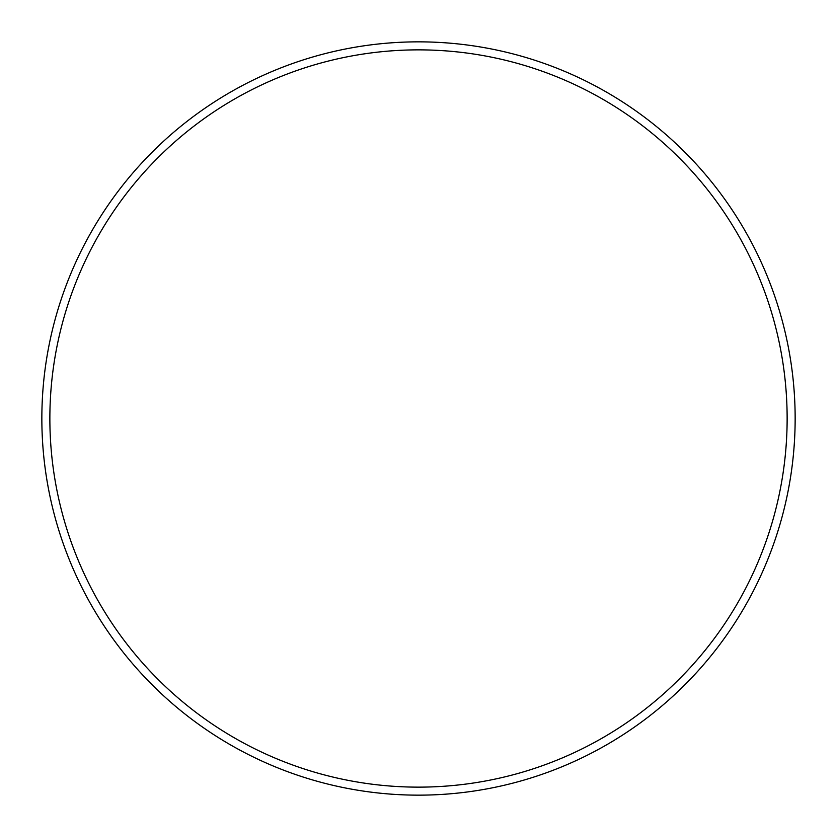 <?xml version="1.0" encoding="UTF-8"?>
<svg xmlns="http://www.w3.org/2000/svg" width="837" height="837" viewBox="0 0 837 837"><rect width="100%" height="100%" fill="white"/><g stroke="black" fill="none" stroke-linecap="round" stroke-linejoin="round"><path stroke-width="1.26" d="M787.136 418.5A368.636 368.636 0 0 0 418.5 49.864A368.636 368.636 0 0 0 49.864 418.5A368.636 368.636 0 0 0 418.5 787.136A368.636 368.636 0 0 0 787.136 418.5M41.85 418.5A376.65 376.65 0 0 1 418.5 41.85A376.65 376.65 0 0 1 795.15 418.5A376.65 376.65 0 0 1 418.5 795.15A376.65 376.65 0 0 1 41.85 418.5"/></g></svg>
